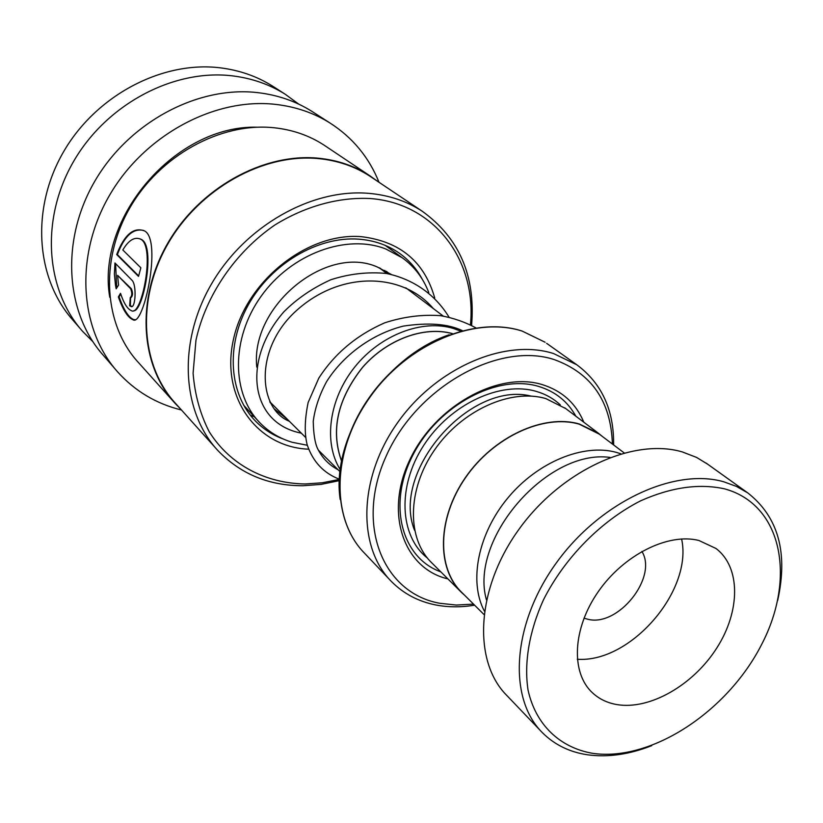 <?xml version="1.0" encoding="UTF-8"?>
<svg xmlns="http://www.w3.org/2000/svg" width="823" height="823" viewBox="0 0 823 823"><rect width="100%" height="100%" fill="white"/><g stroke="black" fill="none" stroke-linecap="round" stroke-linejoin="round"><path stroke-width="1.23" d="M620.84 453.792L616.478 452.413C583.641 443.206 537.769 461.878 507.935 497.843C477.998 533.746 468.626 581.46 484.366 611.088M599.37 434.194L579.258 424.174C543.797 413.825 493.625 436.797 465.592 477.577C437.311 518.233 436.56 568.446 461.95 592.601L483.924 614.462M341.638 461.199C330.558 430.47 337.512 399.237 362.49 367.5C386.759 339.488 423.948 325.805 452.311 333.634M452.434 333.593C424.04 325.702 386.759 339.385 362.439 367.459C337.409 399.268 330.465 430.552 341.617 461.333M340.29 469.717C323.244 442.671 328.902 399.186 354.764 367.017C380.524 334.766 422.549 318.851 453.648 328.542L460.561 331.103M565.782 408.609L545.886 398.61C510.846 388.168 461.713 410.276 434.493 450.037C407.035 489.675 406.696 538.962 431.88 562.963L460.839 591.768M583.846 422.25C575.935 403.383 562.099 390.843 542.326 384.629C498.347 370.906 434.75 406.161 409.772 459.892C384.166 513.439 403.764 568.57 447.928 578.919M575.853 416.212C567.716 401.48 555.36 391.563 538.787 386.471C497.565 373.745 438.412 405.132 413.053 454.79C387.18 504.283 401.439 557.85 440.819 571.851M612.405 444.029C610.954 401.305 591.521 373.148 554.085 359.538C498.573 341.37 416.767 387.016 386.203 456.035C354.806 524.827 382.952 593.198 439.821 603.29L456.323 605.059L473.523 604.113M474.604 605.183C461.117 607.415 448.185 607.343 435.789 604.967C418.279 601.5 403.455 593.65 391.337 581.419C357.192 547.11 358.355 477.998 397.447 422.888C436.241 367.603 505.188 338.099 553.54 353.54L576.779 364.764C601.747 383.302 614.03 410.039 613.619 444.945M602.57 436.612L598.393 433.217L579.341 423.999C543.818 413.63 493.553 436.643 465.458 477.494C437.136 518.233 436.385 568.528 461.806 592.735L464.789 595.42M724.662 488.872C699.18 483.255 671.136 487.247 640.541 500.868C600.739 521.144 564.403 558.138 543.417 599.936C529.168 631.478 523.922 662.957 528.037 690.024C535.67 724.868 559.959 747.696 592.663 753.333C651.271 761.872 727.254 711.761 761.44 644.851C796.345 578.178 782.323 504.612 724.662 488.872M651.693 745.669C629.225 754.506 607.858 757.551 587.612 754.804C569.578 752.14 554.486 744.753 542.347 732.635C507.791 698.357 511.927 624.585 555.875 563.549C599.504 502.349 673.872 467.433 723.726 481.774L736.431 486.403L747.788 492.915C778.291 516.885 788.259 552.727 777.684 600.451M616.993 704.601C649.8 710.136 693.161 685.148 716.71 648.143C740.474 611.242 740.906 567.253 715.948 548.457L698.902 540.485C668.235 532.635 623.793 554.764 598.27 591.655C572.541 628.443 570.617 672.586 592.334 692.688C599.072 698.974 607.292 702.945 616.993 704.601M577.262 659.233C630.274 663.235 693.048 590.873 681.609 538.962M584.001 618.166L587.931 619.277C618.227 627.188 658.019 577.242 641.899 551.42M486.434 599.833C468.976 539.044 547.346 448.71 609.987 457.413M541.009 731.236L506.917 695.579C472.618 661.497 475.931 589.309 518.377 530.125C560.494 470.766 633.072 437.394 682.298 451.92L696.546 457.403L707.657 464.182M422.23 279.182C416.633 268.792 409.062 260.171 399.536 253.34C387.767 245.048 374.126 240.326 358.633 239.154C317.976 236.17 271.23 263.607 248.33 304.88C225.317 346.113 229.236 394.855 255.83 421.438C263.71 429.339 272.927 435.223 283.493 439.101M434.729 297.998C424.473 261.735 399.999 241.293 361.297 236.674C307.658 232.189 246.272 280.797 233.557 338.973C220.101 397.098 256.92 447.239 308.656 449.193M470.427 324.848C476.939 260.922 434.853 203.116 369.928 198.508C338.613 197.036 305.374 206.151 274.923 224.957C235.255 252.147 205.812 295.272 195.967 340.197L193.086 373.241C194.814 394.608 200.184 414.103 209.207 431.725C229.946 464.8 265.644 483.44 305.374 483.975L322.369 482.762L339.436 479.408M471.589 325.455C475.704 276.034 459.265 237.97 422.261 211.254C406.706 201.11 388.94 195.144 368.961 193.364C311.814 188.272 244.925 225.955 211.346 284.213C177.583 342.419 181.79 411.737 217.786 450.438C240.419 474.007 268.812 485.765 302.967 485.735L321.145 484.377L339.374 480.632M371.862 177.501L370.011 176.256C354.867 166.38 337.667 160.485 318.398 158.592C263.267 153.171 199.464 188.57 167.82 243.978C136.011 299.346 140.692 365.896 175.731 403.609L216.223 448.7M377.531 181.286L370.011 175.896C354.847 165.999 337.625 160.104 318.326 158.201C263.103 152.769 199.176 188.22 167.47 243.731C135.589 299.191 140.28 365.865 175.371 403.661L180.268 408.661M118.358 296.959C123.008 310.024 127.843 317.585 132.863 319.653C143.449 327.986 162.244 240.583 144.735 231.016C133.799 226.644 124.448 234.483 116.691 254.533L138.521 276.405L140.846 267.794L122.812 249.976C128.697 240.079 134.684 236.499 140.754 239.236C155.64 246.571 141.607 317.606 131.402 310.652C127.411 309.016 123.779 303.234 120.508 293.317L118.358 296.959L119.078 296.846C123.728 309.88 128.573 317.441 133.604 319.509L135.497 319.746M118.563 285.118L117.586 275.345L130.651 288.78C132.287 292.978 132.164 295.92 130.271 297.597L129.653 305.806L130.991 306.506C135.548 309.139 136.896 284.686 131.927 280.19L114.963 262.969L114.387 274.1L115.487 285.221L116.177 288.822L118.563 285.118M325.959 146.391L324.149 145.187C309.376 135.548 292.669 129.736 274.028 127.75C220.657 122.082 159.467 155.557 129.437 208.569C99.244 261.529 104.284 325.692 138.459 362.552L173.848 401.963M313.686 112.525L311.608 111.187C295.55 101.126 277.546 94.943 257.599 92.618C197.685 85.633 128.769 122.298 94.635 181.502C60.326 240.655 65.459 312.925 103.204 355.186L115.909 369.897M379.022 182.294C369.013 157.378 352.707 137.626 330.095 123.069C313.861 112.895 295.622 106.661 275.386 104.367C214.597 97.443 144.406 134.993 109.5 195.36C74.42 255.665 79.409 329.107 117.586 371.842C134.962 391.11 156.257 403.826 181.472 409.998M298.821 104.182L285.17 94.203C269.378 84.316 251.725 78.195 232.199 75.839C173.55 68.762 106.455 104.182 73.412 161.74C40.214 219.237 45.532 289.809 82.629 331.381L92.824 341.627M274.522 87.372L272.495 86.065C256.848 76.261 239.359 70.171 220.039 67.805C161.997 60.696 95.777 95.519 63.268 152.286C30.585 208.991 35.996 278.73 72.774 319.972L81.004 329.488M131.001 297.545C132.884 295.879 133.007 292.957 131.371 288.76L117.586 275.345M130.59 297.617L130.373 305.703L129.653 305.806M130.373 305.703L132.143 306.516M115.59 263.597L116.722 287.937M143.768 230.491C133.131 227.961 124.335 235.995 117.391 254.616L116.691 254.533M117.391 254.616L138.645 275.89M139.848 238.804L141.402 239.462C155.886 246.19 143.171 312.133 133.635 310.775M120.734 294.017L119.078 296.846M273.051 405.039L270.191 402.612M259.512 422.374L243.608 405.163M387.098 273.596L384.742 270.386M386.368 271.292L389.804 274.1M256.797 367.14C250.007 306.547 325.99 244.102 377.253 266.971L391.151 274.378M307.318 445.274L292.237 442.29C280.046 438.628 269.512 432.373 260.624 423.526C231.386 394.618 230.635 338.706 261.117 296.259C291.332 253.638 346.689 233.454 385.946 249.04L402.303 257.815C414.473 266.631 423.3 278.205 428.783 292.546M287.412 419.329L274.193 408.856M531.061 396.089C469.707 380.607 390.596 471.795 414.586 530.351M560.298 404.865C553.612 398.641 545.659 394.166 536.452 391.45C500.641 380.668 450.253 404.155 423.752 445.315C396.974 486.342 399.474 536.071 427.394 558.056M522.173 331.093C474.501 315.641 407.056 344.035 369.404 397.869C331.453 451.539 330.795 519.262 364.579 553.251C330.651 519.097 331.257 451.292 369.167 397.663C406.768 343.86 474.233 315.497 522.07 331.031L545.135 342.255L522.173 331.093M340.187 499.489C330.692 437.713 383.374 357.161 449.07 334.786M546.657 343.345L576.779 364.764M257.311 127.205C176.184 124.726 95.859 217.313 109.757 297.278M131.371 288.76L130.651 288.78M269.738 401.747L305.498 437.322M318.254 450.016L340.053 471.713M364.579 553.251L390.009 580.02M564.701 407.796L598.393 433.217M379.197 267.742L386.903 273.565M405.78 287.793L443.247 316.063M598.29 433.382L624.112 452.866M706.113 463.082L747.788 492.915M591.511 691.886L592.334 692.688M272.495 86.065L285.17 94.203M311.608 111.187L330.095 123.069M324.149 145.187L370.011 175.896M370.011 176.256L422.261 211.254M254.698 420.265L255.83 421.438M131.731 306.413L130.991 306.506M133.604 319.509L132.863 319.653M141.402 239.462L140.754 239.236M385.215 245.388L402.303 257.815M274.903 409.597L275.828 410.512M386.964 271.755L387.345 273.637M250.326 415.224L253.926 416.633M244.935 406.552L245.1 407.714M462.341 330.63C448.062 323.84 428.392 322.338 403.332 326.103C371.605 334.076 342.944 355.546 326.525 381.749C319.365 395.081 314.942 408.259 313.244 421.283C313.512 433.824 314.942 442.897 317.544 448.504C322.215 457.979 329.056 465.057 338.068 469.727M433.33 308.584C403.157 272.886 342.481 270.654 298.512 308.779C253.463 347.141 257.908 408.98 289.387 421.294M381.049 269.142L380.216 268.185M475.91 327.883C465.026 322.009 453.267 317.945 440.644 315.682C422.22 314.314 403.568 316.701 384.691 322.832C356.503 335.218 334.539 353.674 318.789 378.169L308.141 402.509C304.644 419.493 304.335 433.608 307.195 444.852C312.925 461.734 323.676 473.204 339.446 479.243M449.039 317.184C435.336 294.562 413.177 279.007 386.388 273.473C367.943 271.672 349.394 273.771 330.743 279.769C312.565 288.029 296.918 298.718 283.822 311.855C242.487 359.095 248.834 422.878 301.321 433.165"/></g></svg>
